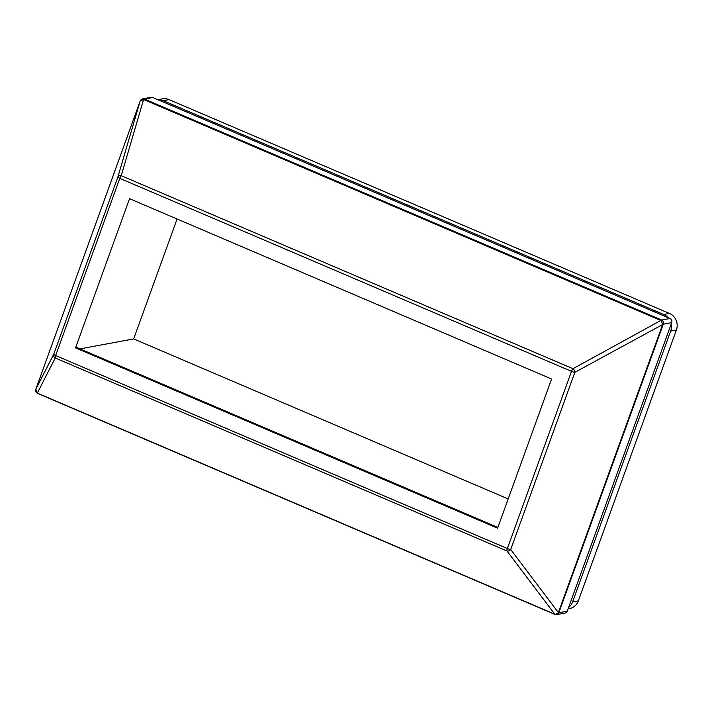 <?xml version="1.0" encoding="UTF-8"?>
<svg xmlns="http://www.w3.org/2000/svg" width="712" height="712" viewBox="0 0 712 712"><rect width="100%" height="100%" fill="white"/><g stroke="black" fill="none" stroke-linecap="round" stroke-linejoin="round"><path stroke-width="1.07" d="M37.798 393.442L37.309 393.104L55.251 357.976L506.971 550.981L554.773 614.189L37.309 393.104L35.822 389.295L53.72 354.273A3.186 3.026 27.1 0 0 55.251 357.976A3.186 0.926 -66.9 0 1 55.643 355.537L119.776 178.347A3.186 0.579 -160.1 0 1 117.854 177.092L53.72 354.273A3.186 0.579 19.9 0 0 55.643 355.537L507.362 548.534A3.186 0.926 113.1 0 0 506.971 550.981A3.186 2.474 -37.1 0 0 510.709 549.522A3.186 0.579 -160.1 0 1 507.362 548.534L571.496 371.353A3.186 0.926 -66.9 0 1 572.955 368.7L121.236 175.704A3.186 2.465 -163.7 0 0 117.854 177.092L140.148 101.095L143.593 99.484L661.065 320.569L662.694 324.352L558.368 612.551L510.709 549.522L574.842 372.34A3.186 1.913 -118.6 0 0 572.955 368.7L661.653 320.035L144.376 99.021L142.756 98.835C141.341 99.342 140.478 100.072 140.157 101.042L35.814 389.286L140.148 101.095M152.688 97.482L143.593 99.484L121.236 175.704A3.186 0.926 113.1 0 0 119.776 178.347L571.496 371.353A3.186 0.579 19.9 0 0 574.842 372.34L663.29 324.191C663.798 322.331 663.255 320.943 661.653 320.035L669.974 318.495L152.688 97.482A3.186 2.99 -100.5 0 0 151.042 97.295L142.738 98.835M35.814 389.286C35.182 390.826 35.769 392.196 37.576 393.407L554.924 614.447L557.318 614.438L558.84 612.721L555.075 614.447M556.82 614.616L565.043 613.094A3.186 2.99 -100.5 0 0 567.259 611.154L671.71 322.634A3.186 2.99 -100.5 0 0 669.974 318.495M551.586 379.015L129.548 198.692L75.552 347.865L497.59 528.188L551.586 379.015M508.181 498.934L133.66 338.921L177.074 219.002M497.866 527.423L76.985 347.598L75.552 347.865M79.975 348.88L133.66 338.921M158.02 99.76A12.736 11.962 79.5 0 1 163.244 100.677L663.717 314.499A12.736 11.962 79.5 0 1 668.123 317.703M671.202 324.022A12.736 11.962 79.5 0 1 670.659 331.062L572.608 601.925A12.736 11.962 79.5 0 1 568.594 607.487M670.659 331.062L676.4 330.003A12.736 11.962 -100.5 0 0 669.458 313.44L663.717 314.499M676.4 330.003L578.349 600.866L572.608 601.925M568.096 608.849L569.466 608.6A12.736 11.962 -100.5 0 0 578.349 600.866M163.244 100.677L168.984 99.609A12.736 11.962 -100.5 0 0 162.398 98.861L157.886 99.698M168.984 99.609L669.458 313.44M567.259 611.154L558.84 612.721L663.29 324.191L671.71 322.634"/></g></svg>
